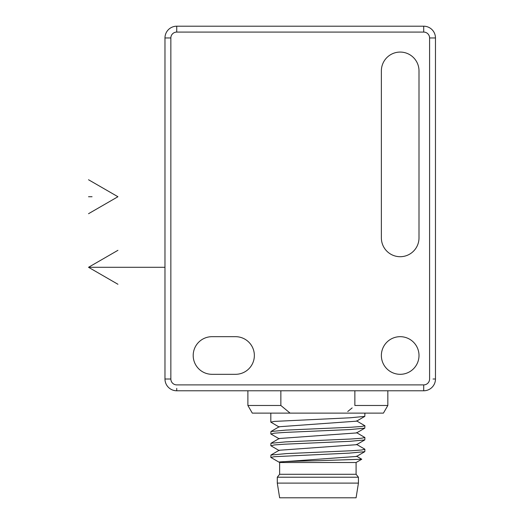 <?xml version="1.0" encoding="UTF-8"?>
<svg xmlns="http://www.w3.org/2000/svg" width="524" height="524" viewBox="0 0 524 524"><rect width="100%" height="100%" fill="white"/><g stroke="black" fill="none" stroke-linecap="round" stroke-linejoin="round"><path stroke-width="0.79" d="M247.885 390.78L247.885 405.478L280.857 405.478L280.857 390.78L176.739 390.78A11.764 11.764 0 0 1 164.975 379.016A11.764 11.764 0 0 0 176.739 390.78L176.739 388.356M164.975 37.964L170.857 37.964A5.882 5.882 0 0 1 176.739 32.082L423.706 32.082L423.706 26.2L176.739 26.2A11.764 11.764 0 0 0 164.975 37.964L164.975 379.016L170.857 379.016L170.857 37.964L170.857 379.016A5.882 5.882 0 0 0 176.739 384.898L423.706 384.898L423.706 390.78A11.764 11.764 0 0 0 435.47 379.016L435.47 37.964A11.764 11.764 0 0 0 423.706 26.2A11.764 11.764 0 0 1 435.47 37.964L429.588 37.964A5.882 5.882 0 0 0 423.706 32.082L423.706 28.624M387.839 390.78L387.839 405.478L354.866 405.478L354.866 390.78L423.706 390.78A11.764 11.764 0 0 0 435.47 379.016L433.047 379.016M280.857 405.478L290.093 413.122L280.857 405.478M352.141 407.908L347.746 411.523M247.885 405.478L252.299 413.122L383.424 413.122L387.839 405.478M354.866 390.78L280.857 390.78M419.004 355.495A18.818 18.818 0 0 0 400.185 336.677A18.818 18.818 0 0 0 381.367 355.495A18.818 18.818 0 0 0 400.185 374.313A18.818 18.818 0 0 0 419.004 355.495M419.004 70.891A18.818 18.818 0 0 0 400.185 52.073A18.818 18.818 0 0 0 381.367 70.891L381.367 237.889A18.818 18.818 0 0 0 400.185 256.708A18.818 18.818 0 0 0 419.004 237.889L419.004 70.891M212.017 336.677A18.818 18.818 0 0 0 193.199 355.495A18.818 18.818 0 0 0 212.017 374.313L235.538 374.313A18.818 18.818 0 0 0 254.356 355.495A18.818 18.818 0 0 0 235.538 336.677L212.017 336.677M364.907 413.122L364.796 416.39L349.973 417.798L274.399 421.407L270.823 422.141L279.187 427.053M270.823 457.426L270.934 455.042L286.359 453.607L351.696 450.732L361.475 450.011L364.907 449.291L364.796 451.675L349.357 453.116L274.248 456.705L270.823 457.426L279.05 462.181C277.602 461.683 295.89 461.192 317.865 460.707L361.763 459.24L356.536 456.142M270.96 445.813L274.399 444.928L284.598 444.195L349.96 441.319L364.796 439.911L364.907 437.533L361.324 438.267L351.126 439.001L285.77 441.876L270.934 443.278L270.823 445.662M270.967 434.055L274.399 433.171L284.598 432.438L349.966 429.556L364.796 428.154L364.907 425.77L361.324 426.503L351.126 427.237L285.77 430.112L270.934 431.521L270.823 433.905M279.168 462.037L356.536 456.456L364.789 451.675M270.928 455.042L279.187 450.26L356.536 444.693L364.796 439.911M270.934 443.284L279.187 438.503L356.536 432.935L364.796 428.154M270.934 431.521L279.187 426.739L356.543 421.172L364.796 416.39M279.187 462.024L279.639 462.515L356.084 462.515L361.763 459.24M356.536 420.864L364.907 425.77M356.536 432.621L364.907 437.533M356.084 462.515L356.084 474.279L279.639 474.279L277.288 477.22L358.436 477.22L358.436 483.102L277.288 483.102L277.288 477.22M277.288 483.102L279.639 497.8L356.084 497.8L358.436 483.102M88.53 196.729L92.06 196.729M117.933 250.315L88.53 267.292L164.975 267.292L92.06 267.292M88.53 213.707L117.933 196.729L88.53 179.752M117.933 284.27L88.53 267.292M423.706 384.898A5.882 5.882 0 0 0 429.588 379.016L429.588 37.964M176.739 32.082L176.739 26.2M270.934 445.793L279.187 450.575M270.934 434.036L279.187 438.811M364.796 449.166L356.536 444.385M279.639 462.515L279.639 474.279M356.084 474.279L358.436 477.22M270.823 413.122L270.823 422.141"/></g></svg>
